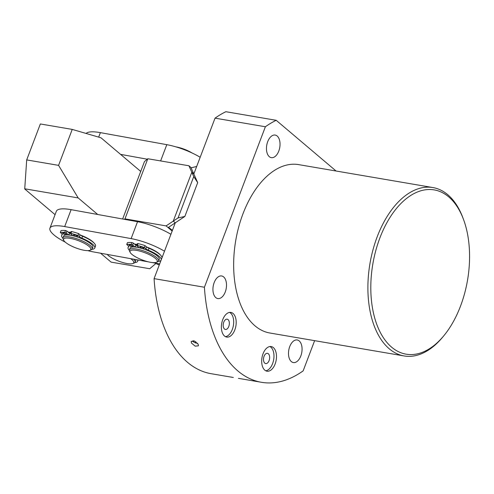 <?xml version="1.0" encoding="UTF-8"?>
<svg xmlns="http://www.w3.org/2000/svg" width="494" height="494" viewBox="0 0 494 494"><rect width="100%" height="100%" fill="white"/><g stroke="black" fill="none" stroke-linecap="round" stroke-linejoin="round"><path stroke-width="0.74" d="M391.643 347.196A83.332 48.035 99.7 0 0 443.643 335.969A83.332 48.035 99.7 0 0 463.539 219.527A83.332 48.035 99.7 0 0 448.737 196.89A83.332 48.035 99.7 0 0 379.892 237.91A83.332 48.035 99.7 0 0 391.643 347.196M443.643 335.969L442.55 337.285A85.419 49.239 -80.3 0 1 404.123 355.952A85.419 49.239 -80.3 0 1 389.247 348.783A85.419 49.239 -80.3 0 1 372.982 249.822A85.419 49.239 -80.3 0 1 432.898 187.559A85.419 49.239 -80.3 0 1 447.774 194.722A85.419 49.239 -80.3 0 1 462.946 217.928L463.539 219.527M172.338 230.562L168.516 227.326L172.425 230.34L175.277 222.825L154.079 278.641L204.417 287.242A135.418 78.058 99.7 0 0 237.873 370.938A135.418 78.058 99.7 0 0 261.456 382.294L238.417 378.342M230.945 376.996L231.748 377.2M273.373 347.609A12.498 7.206 99.7 0 0 271.194 346.56A12.498 7.206 99.7 0 0 262.425 355.668A12.498 7.206 99.7 0 0 264.809 370.154A12.498 7.206 99.7 0 0 266.982 371.204A12.498 7.206 99.7 0 0 275.751 362.09A12.498 7.206 99.7 0 0 273.373 347.609M265.76 370.79A12.498 7.206 99.7 0 0 273.497 360.583A12.498 7.206 99.7 0 0 270.854 347.177A12.498 7.206 99.7 0 0 269.903 346.541M268.353 353.753A5.206 3.001 99.7 0 0 267.452 353.315A5.206 3.001 99.7 0 0 263.796 357.113A5.206 3.001 99.7 0 0 264.79 363.146A5.206 3.001 99.7 0 0 265.692 363.584A5.206 3.001 99.7 0 0 269.347 359.786A5.206 3.001 99.7 0 0 268.353 353.753M233.069 313.474A12.498 7.206 99.7 0 0 230.896 312.424A12.498 7.206 99.7 0 0 222.127 321.538A12.498 7.206 99.7 0 0 224.504 336.019A12.498 7.206 99.7 0 0 226.684 337.069A12.498 7.206 99.7 0 0 235.453 327.96A12.498 7.206 99.7 0 0 233.069 313.474M225.455 336.661A12.498 7.206 99.7 0 0 233.199 326.454A12.498 7.206 99.7 0 0 230.556 313.048A12.498 7.206 99.7 0 0 229.605 312.406M228.055 319.618A5.206 3.001 99.7 0 0 227.147 319.186A5.206 3.001 99.7 0 0 223.498 322.983A5.206 3.001 99.7 0 0 224.486 329.016A5.206 3.001 99.7 0 0 225.394 329.455A5.206 3.001 99.7 0 0 229.049 325.657A5.206 3.001 99.7 0 0 228.055 319.618M277.177 136.023A11.461 6.607 99.7 0 0 275.177 135.066A11.461 6.607 99.7 0 0 267.143 143.414A11.461 6.607 99.7 0 0 269.323 156.691A11.461 6.607 99.7 0 0 271.317 157.654A11.461 6.607 99.7 0 0 279.357 149.299A11.461 6.607 99.7 0 0 277.177 136.023M299.21 340.934A11.461 6.607 99.7 0 0 297.215 339.971A11.461 6.607 99.7 0 0 289.175 348.326A11.461 6.607 99.7 0 0 291.361 361.602A11.461 6.607 99.7 0 0 293.356 362.559A11.461 6.607 99.7 0 0 301.389 354.21A11.461 6.607 99.7 0 0 299.21 340.934M223.646 276.936A11.461 6.607 99.7 0 0 221.652 275.973A11.461 6.607 99.7 0 0 213.612 284.328A11.461 6.607 99.7 0 0 215.798 297.604A11.461 6.607 99.7 0 0 217.792 298.567A11.461 6.607 99.7 0 0 225.832 290.213A11.461 6.607 99.7 0 0 223.646 276.936M198.162 344.219L194.469 341.014L191.197 341.416L191.45 343.071L195.198 346.158L198.434 345.825L198.162 344.219M154.079 278.641A135.418 78.058 99.7 0 0 187.535 362.33A135.418 78.058 99.7 0 0 211.111 373.692L233.329 377.49M404.123 355.952L269.878 333.012A85.419 49.239 -80.3 0 1 255.003 325.842A85.419 49.239 -80.3 0 1 238.738 226.882A85.419 49.239 -80.3 0 1 298.654 164.619L432.898 187.559M261.456 382.294A135.418 78.058 99.7 0 0 303.155 370.864L314.629 340.656M336.074 171.01L276.208 120.308L225.869 111.706A135.418 78.058 99.7 0 0 215.038 118.159L265.383 126.76L204.417 287.242M215.038 118.159L193.833 173.974L196.692 166.459L191.11 167.849L197.693 182.638L184.849 216.452L168.516 227.326M276.208 120.308A135.418 78.058 99.7 0 0 265.383 126.76M140.716 171.437L101.004 137.807L72.235 129.409L58.576 165.367L78.169 197.927L97.719 214.482M155.097 263.08L155.857 263.345M155.746 263.629L149.713 268.73L111.113 262.135L100.572 253.206M55.069 214.662L24.725 188.967L26.695 159.914L58.576 165.367M78.169 197.927L24.7 188.788M72.235 129.409L40.354 123.957L26.695 159.914M133.504 259.171A15.623 4.113 20.8 0 1 135.097 262.184L135.739 260.499A15.623 4.113 -159.2 0 0 135.72 259.572M135.097 262.184A15.623 4.113 20.8 0 1 134.14 263.024L132.874 263.537A14.585 3.841 20.8 0 1 121.258 262.048A14.585 3.841 20.8 0 1 108.384 255.571A14.585 3.841 20.8 0 1 107.204 254.404M130.675 258.658A14.585 3.841 20.8 0 1 131.879 259.585A14.585 3.841 20.8 0 1 132.874 263.537M68.407 232.322A15.623 4.113 20.8 0 1 70.667 232.52M80.497 235.156A15.623 4.113 20.8 0 1 91.483 240.955M82.757 236.33A14.69 3.866 -159.2 0 0 82.344 236.151M70.543 232.835A14.69 3.866 -159.2 0 0 68.882 232.723M63.738 240.331L63.127 239.102A15.623 4.113 20.8 0 1 62.973 237.842A15.623 4.113 20.8 0 1 63.615 237.157A15.623 4.113 20.8 0 1 80.59 240.158A15.623 4.113 20.8 0 1 92.187 248.939A15.623 4.113 20.8 0 1 91.544 249.631A15.623 4.113 20.8 0 1 91.236 249.779L89.97 250.291A14.585 3.841 20.8 0 1 75.86 247.92A14.585 3.841 20.8 0 1 63.738 240.331A14.585 3.841 20.8 0 1 64.189 238.509A14.585 3.841 20.8 0 1 81.442 241.918A14.585 3.841 20.8 0 1 90.26 250.155A14.585 3.841 20.8 0 1 89.97 250.291M62.973 237.842L63.615 236.151A15.623 4.113 20.8 0 1 64.257 235.465A15.623 4.113 20.8 0 1 81.232 238.466A15.623 4.113 20.8 0 1 92.829 247.253L92.187 248.939M200.181 157.271A31.252 8.231 -159.2 0 0 166.805 144.668L100.375 132.633A31.252 8.231 -159.2 0 0 86.11 133.454M120.555 154.363L147.274 159.204M159.296 264.901A36.982 21.316 -80.3 0 1 155.585 263.172M191.32 167.799L188.93 165.768L191.82 172.27L173.264 221.114L191.82 172.27L193.833 173.974L191.82 172.27L193.747 176.599L197.693 182.638M188.93 165.768L147.817 158.747L124.976 218.867L166.089 225.894L173.264 221.114L175.277 222.825L173.264 221.114L178.05 217.934L184.849 216.452M178.05 217.934L193.747 176.599M172.159 231.038L166.089 225.894M124.976 218.867L124.439 219.324M147.817 158.747L144.464 161.575L122.648 219.003M146.706 247.025A16.666 4.39 20.8 0 1 160.482 255.071M80.275 234.996A16.666 4.39 20.8 0 1 92.779 241.727A16.666 4.39 20.8 0 1 94.051 243.042M170.918 234.304A31.252 8.231 -159.2 0 0 137.542 221.701L71.111 209.666A31.252 8.231 -159.2 0 0 56.359 211.253L49.937 228.16A31.252 8.231 20.8 0 1 64.689 226.573L131.12 238.608A31.252 8.231 20.8 0 1 164.496 251.211M159.673 263.913L152.127 262.542M148.527 261.894L93.613 251.946A31.252 8.231 20.8 0 1 87.71 250.631M65.202 242.085A31.252 8.231 20.8 0 1 49.937 228.16M134.553 244.116A16.666 4.39 20.8 0 1 137.153 244.407M68.123 232.081A16.666 4.39 20.8 0 1 70.722 232.371M134.862 262.555A17.71 4.662 -159.2 0 0 137.684 261.233A17.71 4.662 -159.2 0 0 137.554 259.906M62.929 233.569A2.081 0.55 20.8 0 1 62.664 233.119A2.081 0.55 20.8 0 1 64.183 233.137A2.081 0.55 20.8 0 1 66.289 234.144A2.081 0.55 20.8 0 1 66.554 234.601A2.081 0.55 20.8 0 1 65.035 234.576A2.081 0.55 20.8 0 1 62.929 233.569M73.841 235.434A2.081 0.55 20.8 0 1 73.569 234.983A2.081 0.55 20.8 0 1 75.088 235.002A2.081 0.55 20.8 0 1 77.194 236.008A2.081 0.55 20.8 0 1 77.465 236.459A2.081 0.55 20.8 0 1 75.946 236.441A2.081 0.55 20.8 0 1 73.841 235.434M72.871 235.749L70.302 233.464L71.019 231.587L71.642 231.563A21.798 5.743 20.8 0 1 78.626 233.606L80.096 234.848A4.168 1.099 -159.2 0 0 82.591 236.262L81.874 238.139A17.71 4.662 20.8 0 1 92.489 244.141A17.71 4.662 20.8 0 1 94.78 247.988A17.71 4.662 20.8 0 1 91.958 249.309M82.591 236.262A17.71 4.662 20.8 0 1 93.199 242.258A17.71 4.662 20.8 0 1 95.49 246.111L94.78 247.988M62.899 238.275A17.71 4.662 20.8 0 1 61.67 235.416A17.71 4.662 20.8 0 1 62.182 234.774A4.168 1.099 20.8 0 0 62.3 234.619A4.168 1.099 20.8 0 0 61.762 233.718L60.293 232.476L61.009 230.593A21.798 5.743 20.8 0 1 65.474 230.507L66.956 231.093L69.493 233.242L69.018 235.07M60.293 232.476A21.798 5.743 20.8 0 1 64.763 232.384L66.245 232.977L68.672 235.033M81.874 238.139A4.168 1.099 20.8 0 1 79.38 236.725L80.096 234.848M78.626 233.606L77.916 235.484L79.38 236.725M70.302 233.464L70.932 233.44A21.798 5.743 20.8 0 1 77.916 235.484M140.271 247.469A2.081 0.55 20.8 0 1 140 247.019A2.081 0.55 20.8 0 1 141.519 247.037A2.081 0.55 20.8 0 1 143.624 248.044A2.081 0.55 20.8 0 1 143.896 248.494A2.081 0.55 20.8 0 1 142.377 248.476A2.081 0.55 20.8 0 1 140.271 247.469M129.36 245.604A2.081 0.55 20.8 0 1 129.088 245.154A2.081 0.55 20.8 0 1 130.614 245.172A2.081 0.55 20.8 0 1 132.719 246.179A2.081 0.55 20.8 0 1 132.985 246.63A2.081 0.55 20.8 0 1 131.466 246.611A2.081 0.55 20.8 0 1 129.36 245.604M162.001 257.782A17.71 4.662 -159.2 0 0 159.63 254.293A17.71 4.662 -159.2 0 0 149.021 248.291L148.305 250.174A4.168 1.099 20.8 0 1 145.81 248.76L144.347 247.519A21.798 5.743 -159.2 0 0 137.363 245.475L136.869 245.728L139.302 247.784M158.389 261.345A17.71 4.662 -159.2 0 0 161.025 260.35M161.285 259.659A17.71 4.662 -159.2 0 0 158.92 256.17A17.71 4.662 -159.2 0 0 148.305 250.174M135.103 247.068L132.676 245.005L131.194 244.419A21.798 5.743 -159.2 0 0 126.723 244.505L128.193 245.746A4.168 1.099 20.8 0 1 128.73 246.654A4.168 1.099 20.8 0 1 128.613 246.809A17.71 4.662 -159.2 0 0 128.1 247.445A17.71 4.662 -159.2 0 0 129.329 250.304M144.347 247.519L145.057 245.642A21.798 5.743 -159.2 0 0 138.073 243.598L137.449 243.622L136.733 245.499M145.81 248.76L146.527 246.883L145.057 245.642M146.527 246.883A4.168 1.099 -159.2 0 0 149.021 248.291M126.723 244.505L127.44 242.628A21.798 5.743 -159.2 0 1 131.904 242.542L133.386 243.128L135.924 245.277L135.449 247.099M134.837 244.357A15.623 4.113 20.8 0 1 137.097 244.549M146.928 247.191A15.623 4.113 20.8 0 1 157.913 252.99M149.182 248.365A14.69 3.866 -159.2 0 0 148.768 248.186M136.974 244.87A14.69 3.866 -159.2 0 0 135.313 244.758M130.169 252.366L129.558 251.137A15.623 4.113 20.8 0 1 129.403 249.878A15.623 4.113 20.8 0 1 130.046 249.192A15.623 4.113 20.8 0 1 147.021 252.193A15.623 4.113 20.8 0 1 158.617 260.974A15.623 4.113 20.8 0 1 157.975 261.666A15.623 4.113 20.8 0 1 157.666 261.814L156.394 262.326A14.585 3.841 20.8 0 1 142.291 259.955A14.585 3.841 20.8 0 1 130.169 252.366A14.585 3.841 20.8 0 1 130.62 250.544A14.585 3.841 20.8 0 1 147.873 253.953A14.585 3.841 20.8 0 1 156.691 262.184A14.585 3.841 20.8 0 1 156.394 262.326M129.403 249.878L130.046 248.186A15.623 4.113 20.8 0 1 130.688 247.5A15.623 4.113 20.8 0 1 147.663 250.501A15.623 4.113 20.8 0 1 159.259 259.282L158.617 260.974M192.215 153.06A14.585 3.841 -159.2 0 0 175.926 146.872M193.29 340.841L192.987 341.638L192.938 340.78L194.574 341.058M197.507 343.262L195.457 342.91L195.883 341.799M192.987 341.638L195.457 342.91M98.67 137.122L100.375 132.633M160.624 160.933L166.805 144.668M64.689 226.573L71.111 209.666M131.12 238.608L137.542 221.701M69.493 233.242L68.808 235.045M66.956 231.093L66.245 232.977M65.474 230.507L64.763 232.384M62.182 234.774L62.312 234.428M71.642 231.563L70.932 233.44M128.613 246.809L128.743 246.463M137.363 245.475L138.073 243.598M131.194 244.419L131.904 242.542M132.676 245.005L133.386 243.128M135.239 247.08L135.924 245.277M138.147 260.011L137.684 261.233M61.67 235.416L62.158 234.125M128.588 246.16L128.1 247.445"/></g></svg>
